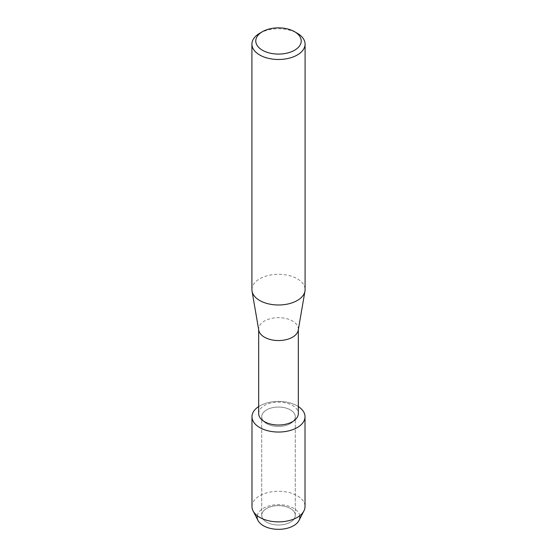 <?xml version="1.0" encoding="UTF-8"?>
<svg xmlns="http://www.w3.org/2000/svg" width="557" height="557" viewBox="0 0 557 557"><rect width="100%" height="100%" fill="white"/><g stroke="black" fill="none" stroke-linecap="round" stroke-linejoin="round"><path stroke-width="0.42" stroke-dasharray="2.79 2.09" d="M290.371 522.181A16.787 9.692 180 0 1 272.074 524.283A16.787 9.692 180 0 1 261.713 515.329A16.787 9.692 180 0 1 266.629 508.471A16.787 9.692 180 0 1 284.926 506.376A16.787 9.692 180 0 1 295.287 515.329A16.787 9.692 180 0 1 290.371 522.181A16.787 9.692 180 0 1 272.074 524.283A16.787 9.692 180 0 1 261.713 515.329A16.787 9.692 180 0 1 266.629 508.471A16.787 9.692 180 0 1 284.926 506.376A16.787 9.692 180 0 1 295.287 515.329A16.787 9.692 180 0 1 290.371 522.181M257.243 515.726A21.368 12.338 180 0 1 263.391 508.269A21.368 12.338 180 0 1 285.657 505.366A21.368 12.338 180 0 1 299.757 515.726M290.371 423.592A16.787 9.692 180 0 1 272.074 425.687A16.787 9.692 180 0 1 261.713 416.733A16.787 9.692 180 0 1 266.629 409.882A16.787 9.692 180 0 1 284.926 407.78A16.787 9.692 180 0 1 295.287 416.733A16.787 9.692 180 0 1 290.371 423.592A16.787 9.692 180 0 1 272.074 425.687A16.787 9.692 180 0 1 261.713 416.733A16.787 9.692 180 0 1 266.629 409.882A16.787 9.692 180 0 1 284.926 407.78A16.787 9.692 180 0 1 295.287 416.733A16.787 9.692 180 0 1 290.371 423.592M258.678 413.579A19.822 11.446 180 0 1 264.484 405.489A19.822 11.446 180 0 1 286.082 403.003A19.822 11.446 180 0 1 298.322 413.579M258.678 406.561A26.52 15.311 180 0 1 259.75 405.907A26.52 15.311 180 0 1 298.322 406.561A26.52 15.311 180 0 0 259.75 405.907A26.52 15.311 180 0 0 258.678 406.561M258.775 330.245A19.822 11.446 180 0 1 258.678 329.11A19.822 11.446 180 0 1 264.484 321.02A19.822 11.446 180 0 1 286.082 318.534A19.822 11.446 180 0 1 298.322 329.11A19.822 11.446 180 0 1 298.225 330.245M251.91 289.64A26.59 15.352 180 0 1 259.701 278.785A26.59 15.352 180 0 1 288.672 275.457A26.59 15.352 180 0 1 305.09 289.64M259.701 33.274A26.59 15.352 180 0 1 297.299 33.274M258.023 520.517A21.368 12.338 180 0 1 263.391 508.269A21.368 12.338 180 0 1 289.438 506.397A21.368 12.338 180 0 1 298.977 520.517M251.98 506.571A26.52 15.311 180 0 1 259.75 495.744A26.52 15.311 180 0 1 288.651 492.43A26.52 15.311 180 0 1 305.02 506.571M261.713 515.329L261.713 416.733L261.713 515.329M258.678 329.674L258.678 329.11M298.322 329.674L298.322 329.11M295.287 515.329L295.287 416.733L295.287 515.329"/><path stroke-width="0.84" d="M299.757 515.726A21.368 12.338 180 0 1 293.609 525.717A21.368 12.338 180 0 1 269.323 528.133A21.368 12.338 180 0 1 257.243 515.726M298.322 329.674L298.322 413.579A19.822 11.446 180 0 1 292.516 421.67A19.822 11.446 180 0 1 270.918 424.149A19.822 11.446 180 0 1 258.678 413.579L258.678 329.674M297.25 427.56A26.52 15.311 180 0 1 260.307 427.873A26.52 15.311 180 0 1 258.678 406.561A26.52 15.311 180 0 0 251.98 416.733A26.52 15.311 180 0 0 268.349 430.881A26.52 15.311 180 0 0 297.25 427.56A26.52 15.311 180 0 0 298.322 406.561A26.52 15.311 180 0 1 305.02 416.733A26.52 15.311 180 0 1 297.25 427.56M294.569 31.693L297.299 33.274A26.59 15.352 180 0 1 305.09 44.128L305.09 289.64A26.59 15.352 180 0 1 304.958 291.158L298.225 330.245A19.822 11.446 180 0 1 292.516 337.201A19.822 11.446 180 0 1 271.83 339.888A19.822 11.446 180 0 1 258.775 330.245L252.043 291.158A26.59 15.352 180 0 1 251.91 289.64L251.91 44.128A26.59 15.352 180 0 1 259.701 33.274L262.431 31.693A22.719 13.117 180 0 1 294.569 31.693A22.719 13.117 180 0 1 294.569 50.241A22.719 13.117 180 0 1 262.438 50.241A22.719 13.117 180 0 1 262.431 31.693L259.701 33.274M304.958 291.158A26.59 15.352 180 0 1 297.299 300.495A26.59 15.352 180 0 1 269.553 304.094A26.59 15.352 180 0 1 252.043 291.158M305.09 44.128A26.59 15.352 180 0 1 297.299 54.983A26.59 15.352 180 0 1 268.328 58.311A26.59 15.352 180 0 1 251.91 44.128M305.02 416.733L305.02 506.571A26.52 15.311 180 0 1 303.913 510.943L298.977 520.517A21.368 12.338 180 0 1 293.609 525.717A21.368 12.338 180 0 1 258.023 520.517L253.087 510.943A26.52 15.311 180 0 1 251.98 506.571L251.98 416.733M303.913 510.943A26.52 15.311 180 0 1 297.25 517.397A26.52 15.311 180 0 1 253.087 510.943"/></g></svg>
